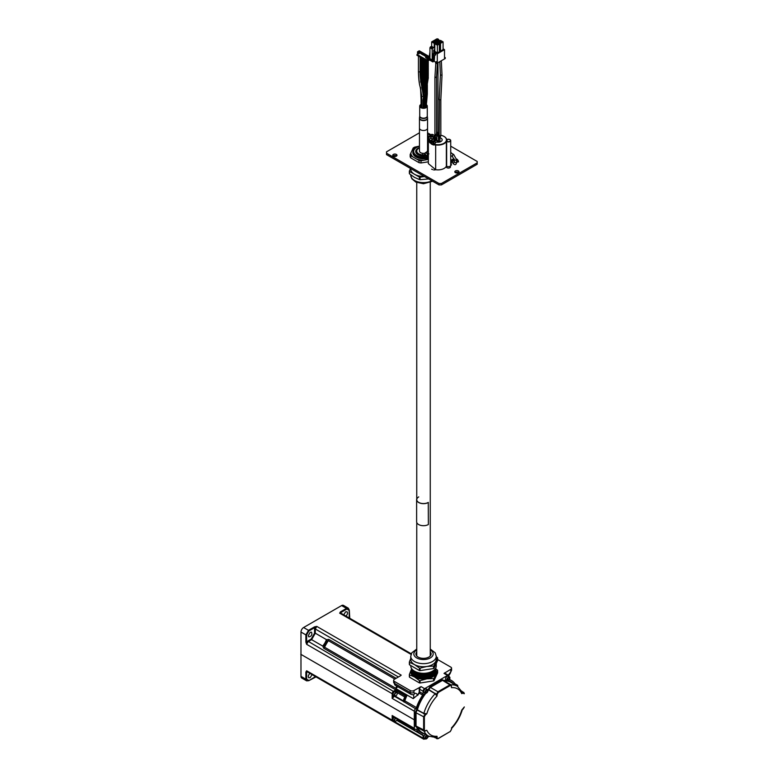 <?xml version="1.0" encoding="UTF-8"?>
<svg xmlns="http://www.w3.org/2000/svg" width="778" height="778" viewBox="0 0 778 778"><rect width="100%" height="100%" fill="white"/><g stroke="black" fill="none" stroke-linecap="round" stroke-linejoin="round"><path stroke-width="1.17" d="M447.856 679.602A1.157 0.671 -60 0 1 447.856 678.698L447.875 678.649A1.157 0.671 -60 0 1 448.556 677.803L448.595 677.774A1.157 0.671 -60 0 1 449.276 677.842L449.295 677.862A1.157 0.671 -60 0 1 449.295 678.776L449.276 678.824A1.157 0.671 -60 0 1 448.595 679.671L448.556 679.69A1.157 0.671 -60 0 1 447.875 679.632L447.856 679.602M448.546 680.312A1.751 1.011 120 0 0 449.791 678.173A1.751 1.011 120 0 0 448.546 677.453A1.751 1.011 120 0 0 447.311 679.602A1.751 1.011 120 0 0 448.546 680.312L448.361 680.429A2.023 1.167 120 0 1 447.35 680.526L446.037 679.768A2.023 1.167 120 0 1 446.407 676.909A1.896 1.099 -60 0 1 447.078 676.315A1.896 1.099 -60 0 1 447.117 676.296M447.486 680.429A2.023 1.167 -60 0 1 447.068 679.505A2.023 1.167 -60 0 1 447.943 677.473A2.023 1.167 -60 0 1 449.499 676.938L448.167 676.17A2.023 1.167 120 0 0 447.165 676.267A2.023 1.167 120 0 0 445.736 678.737M447.233 679.505A1.896 1.099 120 0 0 448.575 680.283A1.896 1.099 120 0 0 449.917 677.959A1.896 1.099 120 0 0 448.575 677.181A1.896 1.099 120 0 0 447.233 679.505M449.499 676.938A2.023 1.167 -60 0 1 449.917 677.862A2.023 1.167 -60 0 1 449.917 677.91M425.906 738.011A1.157 0.671 -60 0 1 425.906 737.097L425.926 737.048A1.157 0.671 -60 0 1 426.607 736.202L426.645 736.183A1.157 0.671 -60 0 1 427.326 736.241L427.346 736.27A1.157 0.671 -60 0 1 427.346 737.174L427.326 737.223A1.157 0.671 -60 0 1 426.645 738.069L426.607 738.098A1.157 0.671 -60 0 1 425.926 738.03L425.906 738.011M426.597 738.721A1.751 1.011 120 0 0 427.832 736.572A1.751 1.011 120 0 0 426.597 735.862A1.751 1.011 120 0 0 425.352 738.001A1.751 1.011 120 0 0 426.597 738.721L426.402 738.828A2.023 1.167 120 0 1 425.401 738.925L424.078 738.166A2.023 1.167 120 0 1 424.457 735.317A1.896 1.099 -60 0 1 425.119 734.724A1.896 1.099 -60 0 1 425.167 734.695M425.605 734.51A2.023 1.167 120 0 0 425.206 734.675A2.023 1.167 120 0 0 423.777 737.145M427.239 735.405A1.896 1.099 120 0 0 425.284 737.914A1.896 1.099 120 0 0 426.626 738.692A1.896 1.099 120 0 0 427.968 736.367A1.896 1.099 120 0 0 427.803 735.716M425.527 738.837A2.023 1.167 -60 0 1 425.109 737.914A2.023 1.167 -60 0 1 426.976 735.268M427.89 735.764A2.023 1.167 -60 0 1 427.968 736.26A2.023 1.167 -60 0 1 427.968 736.319M425.906 692.274A1.157 0.671 -60 0 1 425.906 691.37L425.926 691.321A1.157 0.671 -60 0 1 426.607 690.475L426.645 690.456A1.157 0.671 -60 0 1 427.326 690.514L427.346 690.543A1.157 0.671 -60 0 1 427.346 691.447L427.326 691.496A1.157 0.671 -60 0 1 426.645 692.342L426.607 692.362A1.157 0.671 -60 0 1 425.926 692.303L425.906 692.274M426.5 693.042A2.023 1.167 -60 0 1 426.402 693.101A2.023 1.167 -60 0 1 425.401 693.198L424.078 692.439A2.023 1.167 120 0 1 423.66 691.516A2.023 1.167 120 0 1 424.457 689.58A1.896 1.099 -60 0 1 425.119 688.987A1.896 1.099 -60 0 1 425.167 688.968M425.527 693.11A2.023 1.167 -60 0 1 425.109 692.187A2.023 1.167 -60 0 1 425.994 690.154A2.023 1.167 -60 0 1 427.55 689.609L426.218 688.841A2.023 1.167 120 0 0 425.206 688.938A2.023 1.167 120 0 0 423.777 691.418M425.284 692.187A1.896 1.099 120 0 0 426.626 692.955A1.896 1.099 120 0 0 427.968 690.631A1.896 1.099 120 0 0 426.626 689.862A1.896 1.099 120 0 0 425.284 692.187M427.55 689.609A2.023 1.167 -60 0 1 427.968 690.533A2.023 1.167 -60 0 1 427.968 690.582M427.667 154.112A6.749 3.9 0 0 0 428.279 153.791A6.749 3.9 0 0 0 428.357 153.743M419.459 147.927A6.749 3.9 0 0 0 416.755 151.039A6.749 3.9 0 0 0 425.761 154.715M421.054 104.456A3.783 2.178 0 0 0 419.721 106.119A3.783 2.178 0 0 0 423.504 108.298A3.783 2.178 0 0 0 427.287 106.119A3.783 2.178 0 0 0 427.239 105.798A3.783 2.178 0 0 0 426.247 104.612M421.054 104.894A3.238 1.867 0 0 0 420.266 106.119A3.238 1.867 0 0 0 423.504 107.986A3.238 1.867 0 0 0 426.743 106.119A3.238 1.867 0 0 0 426.704 105.837A3.238 1.867 0 0 0 426.198 105.079M427.55 118.285A4.046 2.334 0 0 1 423.504 120.619A4.046 2.334 0 0 1 419.459 118.275L419.459 128.156A4.046 2.334 0 0 0 423.504 130.5A4.046 2.334 0 0 0 427.55 128.156L427.55 118.275M440.26 137.813A4.182 2.412 180 0 1 441.904 138.98A4.182 2.412 180 0 1 442.167 139.836A4.182 2.412 180 0 1 436.419 142.073M436.293 137.628A4.182 2.412 180 0 1 436.866 137.512M440.834 135.246A8.441 4.872 180 0 1 445.882 138.114A8.441 4.872 180 0 1 446.426 139.836A8.441 4.872 180 0 1 434.639 144.309M429.923 141.265A8.441 4.872 180 0 1 429.544 139.836A8.441 4.872 180 0 1 429.689 138.931M434.387 135.43A8.441 4.872 180 0 1 435.145 135.246M446.387 166.2L446.387 166.9A2.023 1.167 0 0 0 448.381 168.067A2.023 1.167 0 0 0 450.443 166.939A2.023 1.167 0 0 0 450.443 166.9L450.443 165.977M446.416 139.593L447.097 139.67A2.023 1.167 180 0 1 449.256 139.495A2.023 1.167 180 0 1 450.443 140.555A2.023 1.167 180 0 1 449.101 141.654A2.023 1.167 180 0 1 446.864 141.304L446.105 141.401A8.441 4.872 180 0 1 435.797 144.766L433.55 144.99L431.644 144.193M431.119 143.774L429.427 141.897L428.629 138.834M444.16 136.52A8.714 5.028 180 0 1 446.64 139.486L446.922 139.554A2.295 1.323 180 0 1 449.373 139.35A2.295 1.323 180 0 1 450.715 140.555A2.295 1.323 180 0 1 449.198 141.8A2.295 1.323 180 0 1 446.65 141.401L446.358 141.44A8.714 5.028 180 0 1 435.67 144.912L435.67 169.701A8.714 5.028 0 0 0 446.358 166.239L446.65 166.2A2.295 1.323 0 0 0 449.198 166.599A2.295 1.323 0 0 0 450.715 165.354L450.715 140.555M435.67 144.912L428.357 138.824L428.357 163.613L435.67 169.701M428.357 138.824L428.474 138.231M445.269 58.486L436.546 63.524L437.294 62.221L437.294 53.808L444.51 49.636L444.51 58.058L445.269 57.621L445.269 58.486M437.294 62.221L436.322 61.657L435.573 62.094L435.573 62.96L436.546 63.524M436.546 62.658L434.066 61.229M437.294 53.808L433.686 51.718M435.719 53.069L435.719 54.888L434.669 55.394L434.25 61.122L432.86 61.919L433.618 59.75L432.714 59.225L432.714 54.022L434.814 52.544L435.495 53.458L434.591 52.933M432.86 61.919L428.804 59.575L429.933 51.98M433.618 59.75L433.618 54.538L432.714 54.022M433.618 54.538L435.495 53.458M433.093 60.49L429.933 58.661L429.933 47.73L431.44 46.252L434.814 48.207L434.814 49.51L433.686 50.045L433.686 53.458M432.714 59.225L432.189 59.964L432.189 49.033L433.686 47.555M432.86 60.616L428.804 58.272M429.933 58.661L429.028 58.146M432.189 49.033L429.933 47.73M432.714 48.119L430.458 46.816M444.51 49.636L443.081 48.82M434.814 49.51L434.814 51.416L437.372 52.894L439.366 51.747L439.366 43.373L436.808 42.547L434.814 43.694L437.372 45.173L439.366 44.015M439.366 50.395L440.533 51.076L443.081 49.598L443.081 41.876L440.533 40.398L437.975 41.876L440.533 43.344L443.081 41.876M433.686 50.765L434.814 50.726M445.269 57.621L444.51 57.193M437.372 52.894L437.372 45.173M434.814 48.207L434.814 43.694M437.635 44.327L438.422 43.782L437.226 43.091L435.981 43.801L437.635 44.327M441.165 42.284L441.583 41.963L440.377 41.263L439.142 41.983L440.338 42.673L441.165 42.284M440.533 51.076L440.533 43.344M437.975 42.566L437.975 41.876M436.662 43.325L436.662 44.19M436.73 44.239L436.73 43.373M437.615 43.228L437.615 44.317M437.469 43.228L437.469 44.336M437.226 43.091L437.226 44.472M439.813 41.506L439.813 42.372M439.891 42.411L439.891 41.545M440.776 41.409L440.776 42.489M440.62 41.409L440.62 42.508M440.377 41.263L440.377 42.654M436.769 41.876L434.221 40.398L431.664 41.876L434.221 43.344L436.769 41.876L436.769 42.566M434.221 51.076L434.221 49.792M434.221 47.857L434.221 43.344M431.664 46.388L431.664 41.876M434.484 42.498L435.272 41.963L434.066 41.263L432.831 41.983L434.027 42.673L434.464 41.409M436.808 38.9L434.814 40.048L437.372 41.526L439.366 40.378L437.936 38.9L436.808 38.9M438.014 40.466L438.422 40.135L437.226 39.445L435.981 40.155L437.187 40.855L438.014 40.466M434.814 40.748L434.814 40.048M439.366 41.069L439.366 40.378M437.372 42.547L437.372 41.526M433.579 42.411L433.579 41.545M433.502 41.506L433.502 42.372M434.309 41.409L434.309 42.508M434.066 41.263L434.066 42.654M437.615 39.581L437.615 40.67M437.469 39.581L437.469 40.689M437.226 39.445L437.226 40.835M436.73 40.592L436.73 39.727M436.662 39.678L436.662 40.553M439.638 135.46L439.22 136.238M438.675 139.952L438.675 136.821M439.978 137.035L438.636 136.685L438.636 141.149L440.017 141.479L439.833 137.064A0.807 0.642 82.9 0 0 440.037 136.996M437.674 135.576L438.491 136.111L438.296 135.255L437.255 134.487A0.807 0.642 -81.1 0 1 437.003 136.082L436.166 135.956A0.807 0.642 -81.1 0 0 436.516 134.38M438.442 136.257L438.442 139.972M439.453 99.428L439.21 135.839L440.834 135.839L440.834 99.778L439.21 99.74L440.397 75.058L442.011 75.135L441.321 60.772M435.729 139.534L433.609 137.259C435.33 138.251 436.069 139.087 435.836 139.768M433.55 137.249L434.085 136.704L435.981 138.873M434.348 141.586A0.807 0.506 -124.4 0 1 435.379 142.782L437.168 141.567A0.807 0.506 -124.4 0 0 436.137 140.361L436.001 140.468M437.012 141.645L437.012 142.179M434.766 140.273L437.547 140.594M451.551 153.217L451.23 152.789A3.715 2.781 143.1 0 0 450.715 152.293M457.746 160.035A4.59 3.443 143.1 0 0 457.59 159.811A4.59 3.443 143.1 0 0 456.55 158.984M454.031 158.79A4.59 3.443 143.1 0 0 450.715 160.949M458.456 161.941A4.59 3.443 143.1 0 0 457.921 160.239A4.59 3.443 143.1 0 0 456.589 159.296M454.138 159.276A4.59 3.443 143.1 0 0 450.715 161.843M457.338 162.223A3.375 2.529 143.1 0 0 456.949 160.968A3.375 2.529 143.1 0 0 456.598 160.618M454.177 160.258A3.375 2.529 143.1 0 0 451.541 165.014M456.53 161.834L456.598 162.067C456.248 164.936 455.12 165.461 453.214 163.633L452.533 162.544A1.216 0.914 -36.9 0 1 454.177 160.89M428.114 74.484L428.114 75.476L427.19 76.079L428.046 76.614M428.124 76.545L427.326 76.127L428.104 78.646L427.355 77.09L428.094 75.505M428.25 73.647L427.19 74.951L428.27 73.822L428.094 73.297L427.19 73.881L428.056 74.406M428.25 71.45L427.19 72.753L428.27 71.625L428.094 71.099L427.19 71.673L428.056 72.198M428.114 72.276L428.114 73.268M428.25 69.252L427.19 70.545L428.114 69.913L428.094 68.892M428.114 67.871L428.114 68.863L427.19 69.466L428.056 69.991M428.114 70.078L428.114 71.07M428.25 67.034L427.19 68.338L428.27 67.209L428.094 66.684L427.19 67.268L428.056 67.793M428.26 64.856L427.19 66.14L428.27 65.041L428.094 64.486L427.19 65.06L428.056 65.585M428.114 65.663L428.114 66.655M428.25 62.639L427.19 63.932L428.114 63.3L428.094 62.279M428.114 61.258L428.114 62.25L427.19 62.853L428.056 63.378M428.114 63.465L428.114 64.457M428.27 61.637L427.19 62.833L427.19 61.725L428.114 61.092L427.19 61.734M428.27 76.156L428.143 77.644M428.114 78.763L428.114 77.683M428.26 75.874L427.355 77.09M426.859 86.728L426.256 88.789M427.19 62.853L427.19 65.06L428.26 64.097L428.27 62.921M428.27 66.042L427.19 67.248L427.19 65.041M428.27 68.25L427.19 69.446L427.19 68.347M428.27 70.448L427.19 71.654L427.19 69.466M428.27 72.655L427.19 73.861L427.19 71.644M428.27 74.863L427.19 76.059L427.19 74.96M428.27 77.032L428.114 77.654M427.19 76.079L427.19 77.148C427.18 80.688 426.305 85.337 424.564 91.094L422.96 100.08L424.039 100.09L426.344 88.692M427.492 117.556A4.046 2.334 180 0 1 427.55 117.974A4.046 2.334 180 0 1 426.363 119.627A4.046 2.334 180 0 1 421.958 120.133A4.046 2.334 180 0 1 419.459 117.974A4.046 2.334 180 0 1 419.517 117.556M422.493 65.576L421.559 66.218L422.415 66.743M421.715 68.338A83.81 55.403 -51.5 0 1 421.715 67.783L422.493 66.636M421.715 65.119L422.493 64.428M422.493 64.467L421.55 65.089L421.55 63.981L422.493 63.358L421.559 64.01L422.415 64.535M421.715 62.911L422.493 62.221L421.55 62.882L421.559 63.981M421.55 62.853L421.55 61.783L422.493 61.161L421.559 61.802L422.415 62.328M421.715 60.713L422.493 60.023M422.493 58.963L421.55 59.605L422.415 60.13M422.493 66.665L421.55 67.287L421.559 68.445L422.493 67.774L421.715 68.376L421.861 69.612L422.493 68.853L421.579 69.514M421.793 71.138L421.909 71.829L422.454 71.138L422.473 70.01L421.871 70.71M422.979 86.27L423.232 84.17L422.162 84.034L421.9 86.922M422.493 75.058L422.483 74.406M422.464 73.317L422.016 74.095L422.454 72.237L421.958 72.957M424.36 80.542A54.528 31.48 60 0 1 424.35 80.961L424.36 79.891L424.36 80.542L423.592 80.095M423.592 61.793L423.426 60.665L424.37 60.032L423.436 60.684L424.37 61.316M423.592 61.686L424.37 61.102L423.426 61.763L423.572 60.733M423.592 59.585L423.436 60.655M423.436 61.734L423.436 62.892L424.37 62.24L423.436 62.892L424.292 63.417M423.592 64L424.37 63.31M424.37 64.457L423.436 65.099L424.37 65.731M423.592 66.198L424.37 65.517M423.592 68.406L423.426 67.278L424.37 66.645L423.436 67.297L424.37 67.929M423.592 68.299L424.37 67.715L423.426 68.376L423.572 67.346M423.436 67.268L423.436 66.149L424.37 65.547M423.436 68.347L423.436 69.505L424.37 68.853L423.436 69.505L424.37 70.137M423.592 70.613L424.37 69.923M424.37 71.07L423.436 71.712L424.37 72.344M423.592 72.811L424.37 72.121M423.592 75.019L423.426 73.891L424.37 73.258L423.436 73.91L424.37 74.542M423.592 74.912L424.37 74.328L423.426 74.989L423.572 73.959M423.436 72.762L424.37 72.16M423.436 74.96L423.436 76.098L424.37 75.466L423.436 76.118L424.37 76.75M423.592 77.226L424.37 76.536M424.37 77.683L423.436 78.315L424.37 78.957M423.592 79.424L424.37 78.734M424.37 63.339L423.426 63.971L423.426 66.169M424.37 69.952L423.426 70.584L423.436 73.881M424.37 76.565L423.426 77.197L423.426 79.395L424.37 78.773M424.37 64.448L423.436 65.099M424.37 71.061L423.436 71.702M424.37 77.674L423.436 78.315M426.256 77.654L425.303 78.277L425.313 79.385L426.256 78.753L425.313 79.405L425.303 80.474L426.256 79.823L425.303 80.484L425.07 89.275M425.313 79.405L426.256 80.037M425.469 78.306L426.256 77.615M425.848 60.402L425.303 61.744L426.256 61.122L425.313 61.773L426.256 62.405M426.256 76.565L425.313 77.197L426.179 77.722M425.469 76.108L426.256 75.417M425.469 73.9L425.313 74.98L426.256 74.348L425.313 74.999L426.256 75.631M425.313 73.842L426.256 73.21L425.303 73.871L425.313 71.644L426.256 71.002M425.303 72.762L426.256 72.14L425.313 72.792L426.256 73.424M425.469 71.693L426.256 71.041M426.256 69.952L425.313 70.584L426.179 71.109M425.469 69.495L426.256 68.804M425.469 67.287L425.313 68.367L426.256 67.735L425.313 68.386L426.256 69.018M425.313 67.229L426.256 66.597L425.303 67.258L425.303 66.159L426.256 66.811M425.469 66.12L426.256 65.527L425.469 66.12M425.469 65.08L426.256 64.389M426.256 63.339L425.313 63.971L426.179 64.496M425.469 62.882L426.256 62.191M425.303 60.645L425.303 60.091M426.256 62.221L425.313 62.853M426.256 64.428L425.303 65.051L425.313 66.149M426.256 68.834L425.313 69.466M426.256 75.447L425.313 76.079M426.256 76.545L425.303 77.178L425.313 78.247M426.256 63.319L425.303 63.952L425.303 61.744M426.256 69.932L425.303 70.565L425.303 68.357M425.313 77.197L425.303 74.97M425.051 153.198A4.046 2.334 180 0 1 419.459 151.039L419.459 117.974M427.55 151.039A4.046 2.334 180 0 1 427.433 151.603M421.55 70.594L421.676 71.741M422.094 58.233L421.559 58.476M422.493 60.052L421.55 60.674L421.559 61.773M422.493 65.566L421.559 66.198L421.559 65.089M422.493 58.953L421.55 59.575L421.55 57.922M421.637 71.022L421.559 68.396M429.592 60.032L427.19 61.18L416.93 55.257M417.533 51.786L418.972 51.406L419.468 51.688L418.408 52.291L418.865 52.554L420.402 52.223L419.352 52.836L419.799 53.099L420.849 52.486L421.345 52.768L420.295 53.381L421.793 53.03L422.279 53.312L421.229 53.915L421.676 54.178L422.736 53.575L423.222 53.857L422.172 54.46L422.619 54.723L424.166 54.402L423.106 55.005L425.099 54.937L424.049 55.549L424.496 55.812L425.547 55.199L426.043 55.481L424.992 56.094L426.49 55.744L426.976 56.026L425.926 56.629L426.373 56.891L427.919 56.57L426.869 57.173L427.258 60.305L417.533 54.693L417.533 51.786L419.254 50.784L428.989 56.405L428.804 59.245M426.373 56.891L426.976 57.105M426.714 56.959L427.433 56.288M427.258 57.397L428.989 56.405M428.979 58.175L428.873 57.465M425.44 56.347L426.043 56.57M425.78 56.415L426.49 55.744M424.992 56.094L425.547 55.199M424.049 55.549L424.613 54.655M423.106 55.005L423.67 54.12M422.172 54.46L422.736 53.575M421.229 53.915L421.793 53.03M420.295 53.381L420.849 52.486M419.352 52.836L419.916 51.941M418.408 52.291L418.972 51.406M418.107 53.293L418.301 52.534L418.972 52.923L418.972 53.877L418.107 53.293L418.972 53.877M426.49 57.261L426.49 58.214L425.624 57.63L425.819 56.872L426.49 57.261L426.49 58.214M427.258 60.305L427.9 59.945L428.347 56.989L428.581 59.809L427.9 59.945M417.533 54.382L416.93 54.995L427.414 60.528L427.19 61.725M427.9 57.251L428.124 60.071M418.107 53.244L418.788 53.682M418.972 52.923L418.788 53.633M426.305 57.98L425.624 57.582M426.305 58.019L425.624 57.63M450.715 146.176L477.196 161.464L477.196 162.845L441.398 183.511L439.016 183.511L386.52 153.208L386.52 151.827L419.459 132.814M427.55 132.814L431.012 134.808M393.376 156.125A2.11 1.216 180 0 1 392.764 155.269A2.11 1.216 180 0 1 394.874 154.054A2.11 1.216 180 0 1 396.974 155.269A2.11 1.216 180 0 1 395.671 156.397A2.11 1.216 180 0 1 393.376 156.125M455.422 172.658A2.11 1.216 180 0 1 454.809 171.802A2.11 1.216 180 0 1 456.91 170.586A2.11 1.216 180 0 1 459.02 171.802A2.11 1.216 180 0 1 457.717 172.92A2.11 1.216 180 0 1 455.422 172.658M427.55 134.837A2.11 1.216 180 0 1 430.331 135.712M428.911 137.142A2.11 1.216 180 0 1 427.55 137.123M439.016 183.511L439.016 184.921L386.52 154.618L386.52 153.208M477.196 162.845L477.196 164.255L441.398 184.921L441.398 183.511M439.016 184.921L441.398 184.921M396.586 155.979A2.11 1.216 0 0 0 393.153 155.979M458.621 172.502A2.11 1.216 0 0 0 455.198 172.502M429.271 136.325A2.11 1.216 0 0 0 427.55 136.247M415.199 171.17A12.749 7.362 180 0 1 414.489 170.79A12.749 7.362 180 0 1 413.828 170.382M428.649 178.94L420.062 179.689A14.539 8.393 180 0 1 419.42 179.592L414.489 177.374L409.549 173.893A14.539 8.393 180 0 1 409.374 173.523L409.374 171.043L410.56 168.495M409.549 173.893L409.549 171.413A14.539 8.393 180 0 1 409.374 171.043M419.42 179.592L419.42 177.112L409.549 171.413M420.062 179.689L420.062 177.209A14.539 8.393 180 0 1 419.42 177.112M424.477 176.528L420.062 177.209M424.263 176.402A12.749 7.362 180 0 1 414.489 174.262A12.749 7.362 180 0 1 410.755 169.059L410.755 168.602M426.879 155.542A7.809 4.512 180 0 1 415.695 151.477A7.809 4.512 180 0 1 419.459 147.616M419.459 146.196A10.513 6.068 0 0 0 413.001 151.603L412.992 151.71A10.513 6.068 180 0 0 416.065 156.193A10.513 6.068 180 0 0 428.328 157.292A9.832 5.679 180 0 1 417.553 156.903M427.91 156.572A9.832 5.679 180 0 1 413.672 151.506A9.832 5.679 180 0 1 413.672 151.486A9.832 5.679 0 0 0 427.89 156.553M428.357 146.536A9.832 5.679 0 0 0 427.55 146.303M419.459 146.303A9.832 5.679 0 0 0 413.672 151.477L413.672 151.506M428.357 146.41A10.513 6.068 0 0 0 427.55 146.196M413.001 151.603A10.513 6.068 0 0 0 428.279 157.195M428.357 159.373L421.015 160.764A13.547 7.829 180 0 1 419.002 160.453L410.726 155.678A13.547 7.829 180 0 1 410.181 154.511L413.215 147.985A13.547 7.829 180 0 1 414.684 147.13L419.459 146.128M427.55 145.603A13.547 7.829 180 0 1 428.007 145.69L428.357 145.856M428.357 161.824L421.015 162.962A13.547 7.829 180 0 1 419.002 162.651L419.002 160.453M421.015 162.962L421.015 160.764M419.002 162.651L410.726 157.866L410.726 155.678M410.726 157.866A13.547 7.829 180 0 1 410.181 156.709L410.181 154.511M410.755 665.53L410.755 665.949A12.749 7.362 0 0 0 423.504 673.31A12.749 7.362 0 0 0 436.254 665.949L436.254 663.449M430.253 651.954A7.595 4.386 180 0 1 431.1 653.977A7.595 4.386 180 0 1 426.412 658.023A7.595 4.386 180 0 1 418.126 657.079A7.595 4.386 180 0 1 415.909 653.977A7.595 4.386 180 0 1 416.755 651.954M430.253 649.027L435.184 652.8L436.254 656.292L436.254 659.374A12.749 7.362 180 0 1 435.826 661.281A12.749 7.362 180 0 1 426.801 666.483A12.749 7.362 180 0 1 414.489 664.577A12.749 7.362 180 0 1 410.755 659.374L410.755 656.292L411.844 652.771L416.755 649.027M436.254 656.69L437.46 657.643A14.539 8.393 0 0 1 437.625 658.013L434.017 665.793A14.539 8.393 0 0 1 433.55 666.065L426.801 666.483L420.062 668.156A14.539 8.393 0 0 1 419.42 668.049L414.489 664.577L409.549 662.35A14.539 8.393 0 0 1 409.374 661.981L410.755 658.441M409.374 661.981L409.374 664.461A14.539 8.393 0 0 0 409.549 664.83L419.42 670.539A14.539 8.393 0 0 0 420.062 670.636L433.55 668.545A14.539 8.393 0 0 0 434.017 668.273L437.625 660.493L437.625 658.013M409.549 662.35L409.549 664.83M419.42 668.049L419.42 670.539M434.017 665.793L434.017 668.273M433.55 666.065L433.55 668.545M420.062 668.156L420.062 670.636M409.374 674.507A14.539 8.393 0 0 0 409.549 674.876L414.489 676.948L419.42 680.575A14.539 8.393 0 0 0 420.062 680.672L426.801 678.854L433.55 678.591A14.539 8.393 0 0 0 434.017 678.319L437.625 670.529L437.625 672.863L434.017 680.653A14.539 8.393 0 0 1 433.55 680.925L420.062 683.006A14.539 8.393 0 0 1 419.42 682.909L409.549 677.21A14.539 8.393 0 0 1 409.374 676.841L409.374 674.507L411.183 669.839A12.749 7.362 0 0 0 414.489 676.948A12.749 7.362 0 0 0 426.801 678.854A12.749 7.362 0 0 0 435.826 673.651A12.749 7.362 0 0 0 435.515 669.265M435.534 671.511A12.04 6.953 180 0 1 435.544 671.745A12.04 6.953 180 0 1 428.114 678.163A12.04 6.953 180 0 1 414.995 676.656A12.04 6.953 180 0 1 411.465 671.745A12.04 6.953 180 0 1 411.474 671.511M435.495 670.655A12.04 6.953 180 0 1 435.544 671.288A12.04 6.953 180 0 1 428.114 677.706A12.04 6.953 180 0 1 414.995 676.199A12.04 6.953 180 0 1 411.465 671.288A12.04 6.953 180 0 1 411.513 670.655M411.523 669.79A12.01 6.934 0 0 0 415.014 675.187A12.01 6.934 0 0 0 428.493 676.588A12.01 6.934 0 0 0 435.486 669.79M411.523 668.798A12.01 6.934 0 0 0 415.014 674.195A12.01 6.934 0 0 0 428.493 675.596A12.01 6.934 0 0 0 435.486 668.798M411.815 668.895A12.01 6.934 0 0 0 415.014 672.211A12.01 6.934 0 0 0 426.791 673.972A12.01 6.934 0 0 0 435.194 668.895M411.494 668.428A12.01 6.934 0 0 0 415.014 673.203A12.01 6.934 0 0 0 427.997 674.73A12.01 6.934 0 0 0 435.515 668.428M411.494 669.265A12.749 7.362 0 0 0 411.183 669.839L411.494 669.197M437.625 670.529A14.539 8.393 0 0 0 437.46 670.159L435.505 668.555M434.017 678.319L434.017 680.653M409.549 674.876L409.549 677.21M419.42 680.575L419.42 682.909M420.062 680.672L420.062 683.006M433.55 678.591L433.55 680.925M416.755 498.893A6.885 3.978 0 0 0 416.619 499.68L416.619 521.717A6.885 3.978 180 0 0 420.869 525.393A6.885 3.978 180 0 0 428.377 524.528L428.279 502.432A6.749 3.9 180 0 1 420.917 503.278A6.749 3.9 180 0 1 416.755 499.68A6.749 3.9 180 0 1 418.729 496.918M416.619 499.68A6.885 3.978 0 0 0 420.869 503.347A6.885 3.978 0 0 0 428.377 502.491M314.545 677.171L308.759 680.692L306.639 680.857L301.747 678.027A3.725 2.149 -60 0 1 300.979 676.354L300.979 632.037A3.725 2.149 -60 0 1 303.605 627.515L341.6 605.576A3.725 2.149 -60 0 1 343.458 605.391L348.359 608.221L346.492 608.396L341.6 605.576M349.137 609.903L349.244 617.09M348.515 617.567L349.594 618.189M341.182 613.336L340.813 612.539L339.685 613.19L340.754 613.083L411.28 653.802M349.137 610.331L346.862 609.048L340.813 612.539L340.433 611.887L339.685 613.19L411.056 654.395M300.979 632.037L305.88 634.877L308.496 630.336L303.605 627.515M314.545 626.844L308.496 630.336L308.866 630.977L314.925 627.486L314.545 626.844L316.792 626.407L314.925 627.486L314.545 629.003L315.304 629.003L316.792 626.407L401.205 675.148A2.13 1.225 120 0 0 400.485 675.781M324.893 643.036L326.507 639.662L315.304 633.195L311.608 639.662L322.782 646.11L324.893 643.036L325.379 643.318M394.835 679.048L328.365 640.673L326.702 641.169A1.595 1.264 40.1 0 0 326.507 639.662L328.793 639.399L396.148 678.29M326.702 641.169L324.183 645.536L324.582 647.218A1.595 0.924 -60 0 1 323.706 648.23L322.782 646.11A1.595 1.264 19.9 0 0 324.183 645.536M449.023 676.656L449.023 676.296A2.13 1.225 120 0 0 448.575 675.333A2.13 1.225 120 0 0 447.515 675.44L424.623 688.666A2.13 1.225 120 0 0 423.115 691.253L423.096 693.85A1.595 0.924 120 0 1 422.658 695.114A30.819 17.797 120 0 0 416.454 707.552A1.595 0.924 120 0 1 415.617 708.758L403.014 701.221L404.745 696.962L396.916 692.439L396.926 690.99L405.328 695.843L406.991 695.435L396.848 689.571L396.955 690.611L396.216 690.514L396.673 688.938A1.595 0.924 -60 0 1 395.837 689.872L393.687 691.127A2.13 1.225 -60 0 0 392.2 693.713L306.639 644.31L308.107 641.714L311.608 639.662L311.229 639.02L307.728 641.072L306.639 642.132L306.639 644.31L305.88 642.132L306.639 642.132L306.639 634.877L305.88 634.877L305.88 642.132M316.024 676.899L308.759 680.692L306.639 680.857L305.88 679.184L300.979 676.354M305.88 672.056L305.88 679.184L306.639 679.184L306.639 672.056L305.88 672.056L306.639 670.782L306.639 672.056L307.475 671.968M307.067 671.725L306.639 670.782L392.2 720.175A2.13 1.225 120 0 0 392.637 721.138A2.13 1.225 120 0 0 393.687 721.041L394.067 720.846M396.712 720.331L423.096 735.57L423.115 738.137A2.13 1.225 120 0 0 423.553 739.1L315.46 676.578M314.555 676.053L314.925 676.957L316.792 676.743M309.965 673.408C308.253 675.11 307.874 676.578 308.817 677.794L310.169 677.657L312.085 674.623M345.957 616.088C347.581 614.367 347.922 612.908 346.959 611.722L345.597 611.858L343.72 614.805M308.263 635.645L308.837 636.89C311.492 636.336 312.386 634.77 311.521 632.183L310.169 632.32L308.263 635.645M457.804 686.546L457.795 686.108A2.13 1.225 120 0 0 457.357 685.146A2.13 1.225 120 0 0 456.521 685.146L455.451 684.533M400.621 675.703L394.436 679.272A2.655 1.537 0 0 0 393.649 680.361A2.655 1.537 0 0 0 394.436 681.44L394.436 683.347A2.655 1.537 180 0 1 393.649 682.267L393.649 680.361M424.623 688.666L421.122 686.643L413.974 690.553A2.655 1.537 0 0 1 410.21 690.553L394.436 681.44M448.76 675.489L450.112 673.583A2.655 0.866 -135.9 0 0 450.083 672.824A1.595 0.924 120 0 0 450.793 671.2L450.793 669.294L444.024 673.427L447.515 675.44M450.793 669.294A2.655 1.537 0 0 0 451.58 668.214A2.655 1.537 0 0 0 450.793 667.125L437.625 659.52M396.78 686.138L395.73 688.394L396.692 686.089M415.617 708.758A2.13 1.225 120 0 0 414.334 711.199L414.275 719.806L300.804 654.298M414.275 719.806L414.334 728.325A2.13 1.225 120 0 0 414.781 729.287A2.13 1.225 120 0 0 415.617 729.297A1.595 0.924 120 0 1 416.24 729.297A1.595 0.924 120 0 1 416.454 729.521A30.819 17.797 120 0 0 420.655 733.917A30.819 17.797 120 0 0 422.658 734.802A1.595 0.924 120 0 1 422.765 734.85A1.595 0.924 120 0 1 423.096 735.57M423.553 739.1A2.13 1.225 120 0 0 424.623 738.993L425.06 738.74M427.822 737.145L429.096 736.406M449.47 679.632L449.344 679.564A1.595 0.924 120 0 0 449.363 679.593A1.595 0.924 120 0 0 449.47 679.632A30.819 17.797 120 0 1 451.483 680.526A30.819 17.797 120 0 1 455.675 684.912A1.595 0.924 120 0 0 455.898 685.136A1.595 0.924 120 0 0 456.521 685.146M414.334 711.199L392.17 698.401L392.2 693.713L392.948 693.713L392.929 696.66L393.532 697.098L392.17 698.401L392.929 696.66A2.655 1.537 -60 0 1 394.028 695.6L394.145 695.532M393.405 716.946L392.929 717.258L392.17 715.527L392.2 720.175L392.948 720.175A1.595 0.924 120 0 0 394.047 720.836M414.334 728.325L392.17 715.527L393.357 716.927L414.781 729.287M405.328 723.832L406.991 725.67L396.974 719.883M405.455 724.007L406.991 725.67A30.819 17.797 120 0 1 405.523 723.948M420.159 686.984A2.392 1.381 120 0 0 419.245 689.23L419.225 691.827A1.332 0.768 120 0 1 418.865 692.887A31.091 17.952 120 0 0 417.387 695.192L413.235 698.625L396.77 689.114L396.498 689.639M425.401 693.198A2.023 1.167 -60 0 1 424.983 692.274M435.116 737.311L437.012 736.251A26.676 15.395 -60 0 1 426.821 730.279L424.088 731.125L423.631 730.143L423.631 716.762L425.07 714.194L417.164 710.032L416.036 712.376L416.036 726.049L417.164 727.07M427.958 690.806A28.951 16.717 120 0 1 428.639 690.067L428.133 689.541L429.971 686.741L430.341 687.392L428.863 689.629L436.429 694.375L437.936 691.778L449.879 684.883L442.536 680.351L430.341 687.392L437.936 691.778L438.306 692.43L437.178 694.375L436.429 694.375L437.012 696.047L435.116 693.762L428.133 689.541A29.486 17.019 120 0 0 427.812 689.872M444.005 680.886L442.167 679.7L443.927 680.449M413.974 690.553L413.974 692.459A1.595 0.924 120 0 0 414.684 693.256A6.38 3.686 120 0 1 417.387 695.192L413.235 698.625A3.725 2.149 120 0 0 413.108 694.812L411.095 694.404L395.312 685.292L393.649 682.267M397.937 686.731L395.739 688.374L396.712 688.968M395.885 695.746A2.023 1.167 -60 0 1 395.788 695.804A2.023 1.167 -60 0 1 394.777 695.902L393.464 695.143A2.023 1.167 -60 0 1 393.046 694.219A2.023 1.167 -60 0 1 393.921 692.187A2.023 1.167 -60 0 1 395.477 691.642L396.799 692.401A2.023 1.167 -60 0 1 397.218 693.324A2.023 1.167 -60 0 1 397.208 693.441M393.532 697.098A2.13 1.225 -60 0 1 394.407 696.252L403.014 701.221A1.595 1.274 161.5 0 0 404.453 700.258L404.813 700.832A30.819 17.797 -60 0 1 406.991 695.435L404.453 700.258M394.106 717.355A2.023 1.167 120 0 0 393.094 719.105A2.023 1.167 120 0 0 393.464 720.486L394.777 721.255A2.023 1.167 120 0 0 395.788 721.148A2.023 1.167 120 0 0 395.885 721.089M405.639 697.01L405.085 698.206L405.639 697.01A1.595 1.274 -136.5 0 0 405.328 695.843L404.745 696.962A1.595 1.138 -163 0 1 405.163 697.992M404.755 699.091L404.472 699.86A1.595 1.293 -170.1 0 1 402.975 700.667L394.728 695.872M425.352 692.274A1.751 1.011 -60 0 1 426.597 690.125A1.751 1.011 -60 0 1 427.832 690.845A1.751 1.011 -60 0 1 426.597 692.994A1.751 1.011 -60 0 1 425.352 692.274M425.459 714.826L426.821 713.796L425.07 714.194L425.459 714.826L424.37 716.752L423.631 716.762L415.287 712.376L416.707 709.458L423.864 713.387L426.821 713.796A26.676 15.395 -60 0 1 437.012 696.047L437.178 694.375M451.376 685.749L449.879 684.883L451.269 685.165L451.532 687.664A26.676 15.395 -60 0 1 461.733 693.636L461.733 691.525M461.986 691.642L463.756 692.381L464.33 693.558L461.831 691.195M437.178 737.739L437.012 736.251L436.429 737.739L438.199 738.623L436.915 738.73L435.34 737.486M424.564 733.936A29.486 17.019 120 0 1 416.707 727.333L415.287 726.049L416.036 726.049L425.459 730.814M394.777 695.902A2.023 1.167 -60 0 1 394.358 694.978A2.023 1.167 -60 0 1 395.243 692.945A2.023 1.167 -60 0 1 396.799 692.401M395.428 718.113A2.023 1.167 120 0 0 394.407 719.864A2.023 1.167 120 0 0 394.777 721.255M443.859 680.692L450.958 684.796L451.532 687.664L451.366 686.177M451.036 684.844A28.796 16.63 120 0 1 457.376 686.274L461.811 691.623M462.745 692.439L461.733 693.636L463.095 693.101L462.745 692.439M463.095 709.089L464.33 706.939L461.733 710.12A26.676 15.395 -60 0 1 451.532 727.868L451.522 729.326L451.532 727.868L451.522 729.326L450.131 731.728L451.366 729.54M462.745 709.293L461.733 710.12L462.745 709.293M425.41 730.98L424.088 731.125L416.483 727.031M394.738 694.978A1.751 1.011 -60 0 1 395.973 692.828A1.751 1.011 -60 0 1 397.218 693.548A1.751 1.011 -60 0 1 395.973 695.697A1.751 1.011 -60 0 1 394.738 694.978M395.769 718.318A1.751 1.011 120 0 0 394.738 720.438A1.751 1.011 120 0 0 395.973 721.041A1.751 1.011 120 0 0 397.198 719.135M419.731 116.058A3.802 2.198 0 0 0 419.712 116.126L419.488 117.789A4.026 2.324 0 0 0 423.504 120.298A4.026 2.324 0 0 0 427.521 117.789A4.026 2.324 0 0 0 427.492 117.634M427.521 117.789L427.287 115.99A3.783 2.178 0 0 1 423.504 118.178A3.783 2.178 0 0 1 419.721 115.99L419.712 116.126A3.802 2.198 0 0 0 423.504 118.489A3.802 2.198 0 0 0 427.297 116.126A3.802 2.198 0 0 0 427.278 116.058M447.097 139.67L447.097 141.44M446.358 141.44L446.358 166.239M446.65 141.401L446.65 166.2M439.21 135.751A0.807 0.642 82.9 0 0 439.833 137.064M436.866 136.062L438.491 136.111L438.491 140.799M436.166 135.956L434.912 134.293L436.536 134.293L436.536 77.479L434.912 77.479L435.816 63.106M437.324 134.497L438.656 133.612L439.249 135.421M438.471 135.887L438.996 135.761M437.294 134.487L436.954 133.991L437.975 133.223L438.656 133.612M436.536 132.474L437.975 132.182L437.975 62.697M437.44 63.008L436.555 76.75A0.807 0.496 -176.3 0 1 434.941 76.643M427.297 155.785A0.807 0.525 -53.5 0 1 428.075 154.414L428.357 154.637M425.177 154.219A0.807 0.525 -53.5 0 1 425.955 152.848L428.075 154.414M430.788 136.665L431.557 136.043M432.354 136.121L432.014 135.654L432.996 134.623L434.834 135.683L436.419 139.632M433.852 136.627L434.834 135.683M430.672 138.29L429.32 139.009L428.445 138.542C428.493 137.084 429.349 136.471 431.002 136.704L433.609 137.259L433.278 138.844L430.672 138.29L431.1 136.84M435.972 140.419L435.242 139.884L432.724 141.265M433.745 142.17L432.879 141.022L431.119 143.755L432.597 144.018L433.579 142.481M437.022 141.664L438.607 141.528L438.607 142.218M435.379 142.782L434.61 144.358L433.025 144.241L434.464 141.45L436.254 140.225L438.607 141.528M435.466 169.721A0.807 0.506 55.6 0 1 435.379 169.818L433.774 169.993M432.928 140.993L432.276 141.168L431.858 139.602L434.221 138.97C435.661 138.649 436.507 139.136 436.75 140.439M434.766 140.108L434.221 138.97M432.276 141.168L430.876 142.598L429.719 142.17L431.858 139.602M428.357 147.052L427.803 148.948L428.357 149.532M453.837 154.666L452.689 154.812L452.426 156.563L454.177 159.675L454.391 162.466M456.53 159.441L455.801 160.336L454.177 159.675M450.715 152.712L453.662 154.482L456.598 159.675L456.598 162.067L455.801 162.728L454.177 162.067M453.214 163.633L454.177 162.018M420.616 87.506L420.83 89.81M420.616 89.558L420.84 94.459L421.647 94.634M420.84 94.459L421.054 99.263L421.705 99.565M426.256 89.032L426.256 94.021L427.336 94.021L427.336 84.724M426.256 94.021L425.576 101.869L426.636 102.064L426.023 107.286M422.493 67.774L421.715 67.783M423.563 79.327L423.572 78.452L422.493 78.452L422.162 84.034M424.311 84.724L424.078 86.718L423.018 86.562L423.436 79.375M425.313 82.546L424.37 82.332L424.37 59.556M425.265 86.621L424.934 89.324L423.864 89.159L423.358 94.935M426.237 84.676L425.313 84.452M426.13 89.47L425.362 92.271M425.78 91.989L425.187 99.351L424.263 99.127M417.533 54.275L416.989 54.586L427.414 60.528L428.931 59.643M429.378 59.906L427.637 61.18M420.12 57.095L420.12 71.45A0.846 0.486 180 0 1 418.438 71.45L418.438 56.123M423.329 96.122A0.846 0.486 180 0 1 421.705 95.937L420.198 87.029C419.196 83.888 418.603 78.695 418.428 71.45M410.755 174.846L410.755 175.235A12.749 7.362 0 0 0 414.489 180.447A12.749 7.362 0 0 0 431.868 180.797M412.992 151.759A10.629 6.136 0 0 0 423.456 158.8A10.629 6.136 0 0 0 428.357 158.129M423.436 160.2A12.672 7.313 180 0 1 417.222 159.237M412.496 156.504A12.672 7.313 180 0 1 410.833 152.916M412.564 149.191A12.672 7.313 180 0 1 417.115 146.565M427.55 145.953A12.672 7.313 180 0 1 428.357 146.128M436.254 656.292A12.749 7.362 180 0 1 428.386 663.099A12.749 7.362 180 0 1 414.489 661.504A12.749 7.362 180 0 1 410.755 656.292M416.755 649.98A9.667 5.582 0 0 0 416.668 657.916A9.667 5.582 0 0 0 430.341 657.916A9.667 5.582 0 0 0 430.341 650.029A9.667 5.582 0 0 0 430.253 649.98M346.862 609.048L346.492 608.396L340.433 611.887M314.545 629.003L314.545 633.195L315.304 633.195L315.304 629.003L398.404 676.986M395.662 688.258L324.582 647.218A30.819 17.797 120 0 1 328.365 640.673A1.595 0.924 120 0 0 328.793 639.399M323.706 648.23L395.837 689.872L396.206 690.524L394.067 691.778L307.728 641.072M308.866 630.977L306.639 634.877M311.229 639.02L314.545 633.195M306.639 679.184L308.866 680.458M396.683 688.919L395.73 688.394M416.454 729.521L415.938 729.219M423.115 738.137L393.726 721.177M425.128 693.042A29.486 17.019 120 0 0 416.707 709.458L417.426 709.624A28.951 16.717 120 0 1 425.867 693.286M429.971 686.741L442.167 679.7M453.457 683.891A29.486 17.019 120 0 0 447.982 680.585M447.194 680.439A29.486 17.019 120 0 0 444.005 680.371L443.985 680.487M415.287 726.049L415.287 712.376M410.21 690.553L410.21 692.459L394.436 683.347A4.25 2.451 120 0 0 395.312 685.292M413.974 692.459A2.655 1.537 180 0 1 410.21 692.459A4.25 2.451 120 0 0 411.095 694.404M421.122 686.643A2.13 1.225 120 0 0 419.624 689.23L419.245 689.23M423.115 691.253L419.624 689.23L419.605 691.827L423.096 693.85M448.575 675.333L445.084 673.32A2.13 1.225 120 0 0 444.024 673.427M445.444 673.524A2.392 1.381 120 0 0 444.608 672.873M450.083 672.824A6.38 3.686 120 0 0 448.361 675.207M451.58 668.214L451.58 670.111A2.655 1.537 180 0 1 450.793 671.2M396.216 690.514A2.13 1.225 -60 0 1 396.206 690.524A2.655 1.537 -60 0 0 396.177 690.99L396.167 692.041M392.948 693.713A1.595 0.924 -60 0 1 394.067 691.778M393.775 717.16A2.655 1.537 120 0 1 392.929 717.258L392.948 720.175M397.169 719.319L405.212 723.764M422.658 695.114L419.167 693.101A1.595 0.924 120 0 0 419.605 691.827L419.225 691.827M418.865 692.887L419.167 693.101A30.819 17.797 120 0 0 417.698 695.386M416.454 707.552L404.813 700.832A1.595 0.924 120 0 1 403.967 702.038M457.376 686.274L451.094 682.462A28.951 16.717 120 0 0 444.851 681.022M417.64 727.654A28.951 16.717 120 0 0 422.143 732.604L428.581 736.144L435.233 737.33M414.684 693.256A2.655 1.994 83 0 1 413.128 694.812L413.011 694.754M394.903 695.96A2.917 1.682 -60 0 1 394.864 695.979L394.028 695.6M396.177 690.99L396.926 690.99A2.13 1.225 -60 0 1 396.955 690.611M435.34 693.324L435.116 693.762A28.796 16.63 120 0 0 423.864 713.387L423.611 713.796M424.049 731.106A28.796 16.63 120 0 0 428.581 736.144M404.648 697.458A1.595 0.836 -162 0 1 405.085 698.177M404.083 698.975L404.725 699.13M450.248 685.535L438.306 692.43M464.174 693.772L463.095 693.101M449.879 731.709L438.199 738.623L434.737 737.554M438.306 738.38L450.248 731.485M424.37 716.752L424.37 730.134M416.755 151.039L416.755 153.743M416.755 182.509L416.755 499.68M416.755 522.505L416.755 655.99M430.253 182.509L430.253 655.99M427.287 115.99L427.287 106.119M419.721 115.99L419.721 106.119M429.544 139.836L429.544 142.121M446.426 139.836L446.426 141.217M428.357 149.775L426.889 151.661M440.834 135.839L440.251 136.928M436.847 135.985L436.866 139.846M436.536 134.37L437.255 134.487M438.296 133.087L437.975 132.182M436.954 133.991L436.536 133.155M436.555 76.75L436.536 77.479M434.912 134.293L434.912 77.479M439.813 61.637L440.397 75.058M440.834 99.778L442.011 75.135M428.357 157.36L424.516 153.918M422.862 153.344L422.59 154.715M428.96 153.869L427.628 153.237M428.357 151.739L425.478 152.546M424.769 154.005L424.623 154.88M436.088 139.34L434.085 136.704L431.411 135.81L428.892 137.463M432.996 134.623C431.586 134.03 430.788 134.497 430.584 136.004M433.278 138.844L434.221 139.768M432.743 144.65L432.743 143.755M431.634 169.196L432.665 169.614M434.639 144.941L434.639 144.241M433.025 144.747L433.025 144.241M429.719 142.734L429.719 142.17M450.715 155.542L452.426 156.563M428.27 76.059L428.27 73.939M427.19 74.931L427.19 73.852M428.27 72.772L428.27 71.741M428.27 71.654L428.27 69.543M427.19 68.318L427.19 67.239M428.27 68.367L428.27 67.326M428.27 66.159L428.27 65.138M428.27 65.051L428.279 63.971M428.27 61.754L428.27 60.81M426.811 86.912L428.24 78.189M424.039 107.957L424.039 100.09M422.96 107.957L422.96 100.09M428.279 61.725L428.279 62.833M428.279 66.14L428.279 67.239M428.279 68.338L428.279 69.446M428.279 72.753L428.279 73.852M428.279 77.158L428.279 78.257M421.695 86.018L421.695 73.949M421.695 72.753L421.695 72.004M421.695 69.32L421.695 68.483M421.695 67.219L421.695 66.266M421.695 65.012L421.695 64.059M421.695 62.804L421.695 61.851M421.695 60.606L421.695 59.653M420.616 82.205L420.616 57.387M421.054 107.335L421.054 99.263M427.336 77.1L427.336 76.127M427.336 74.883L427.336 73.929M427.336 72.675L427.336 71.722M427.336 70.467L427.336 69.514M427.336 68.27L427.336 67.316M427.336 66.062L427.336 65.109M427.336 63.854L427.336 62.901M426.256 84.608L426.256 60.635M427.336 94.021L426.636 102.064M425.576 101.869L424.914 107.792M421.559 66.218L421.559 67.268M421.559 60.655L421.55 59.605M424 87.35L424.039 87.924M422.425 81.077L421.822 73.813M421.744 72.733L421.676 71.654M422.999 86.689L423.358 83.032M423.572 77.119L423.572 76.166M423.572 72.714L423.572 71.761M423.572 70.506L423.572 69.553M423.572 66.101L423.572 65.148M423.572 63.893L423.572 62.94M422.493 78.452L422.493 58.467M423.018 86.562L422.658 90.277M424.078 86.718L423.757 89.878M423.426 59.011L423.426 59.556M423.426 62.862L423.426 63.961M423.426 69.475L423.426 70.584M423.426 76.088L423.426 77.197M425.449 80.406L425.449 79.453M425.449 78.199L425.449 77.246M425.449 76.001L425.449 75.048M425.449 73.793L425.449 72.84M425.449 71.595L425.449 70.633M425.449 69.388L425.449 68.435M425.449 67.18L425.449 66.227M425.449 64.982L425.449 64.02M425.449 62.775L425.449 61.822M424.37 82.332L423.864 89.159M424.934 89.324L424.798 90.248M425.313 70.584L425.303 71.664M425.313 63.971L425.313 65.031M424.117 98.261L424.107 107.948M425.187 104.398L425.187 99.351M427.55 150.193L427.55 117.974M421.55 72.801L421.55 73.9M420.12 71.45C419.935 75.106 420.421 79.813 421.588 85.561L423.397 95.937M421.705 107.665L421.705 95.937M410.755 175.235L411.844 178.765L415.831 182.091L423.485 183.744L432.646 181.245M348.349 608.221L349.293 610.117L349.769 618.52M307.067 671.735L392.637 721.138L394.213 720.924M420.655 733.917L396.829 720.156M457.357 685.146L454.965 683.765M451.483 680.526L449.48 679.369M450.112 673.583L451.58 670.111M405.221 697.847L404.531 699.655M462.239 709.954C460.119 716.878 456.598 723.005 451.687 728.344"/></g></svg>
